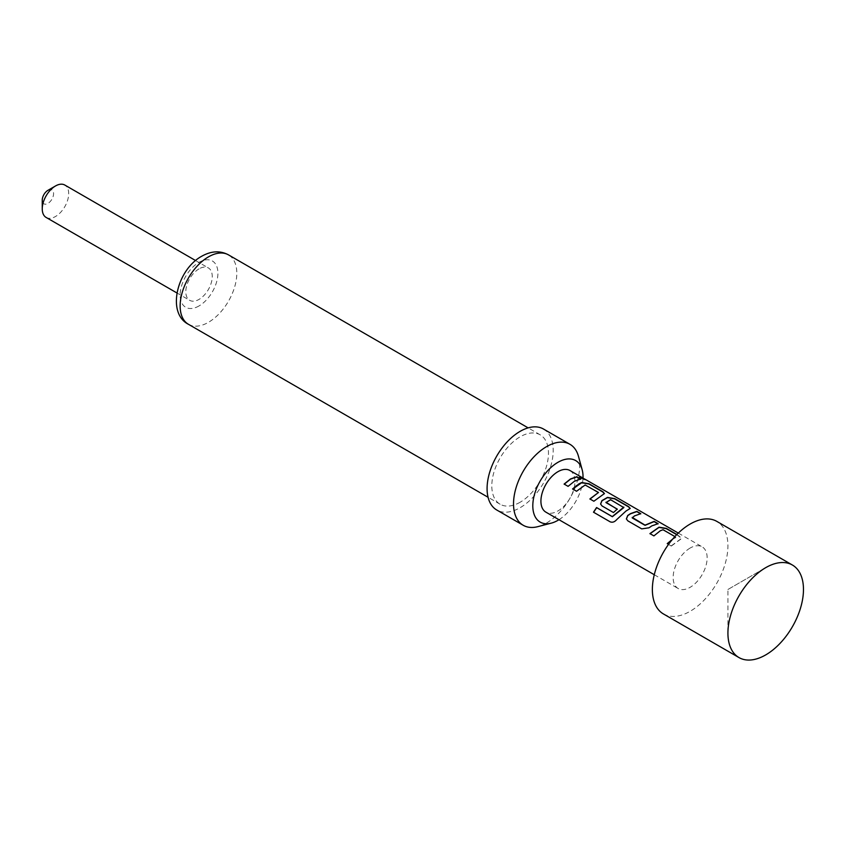 <?xml version="1.0" encoding="UTF-8"?>
<svg xmlns="http://www.w3.org/2000/svg" width="845" height="845" viewBox="0 0 845 845"><rect width="100%" height="100%" fill="white"/><g stroke="black" fill="none" stroke-linecap="round" stroke-linejoin="round"><path stroke-width="0.63" stroke-dasharray="4.22 3.17" d="M585.353 479.717L585.891 479.749M584.634 478.999L584.497 479.231C586.493 480.425 585.205 480.023 580.631 478.048L579.659 476.918M672.271 539.564L675.82 537.357L662.987 529.952L660.262 531.009L653.967 536.057L650.069 533.691M672.683 539.068L675.82 537.61L674.891 536.564M676.697 534.663L681.735 538.455L671.279 546.06L668.543 544.36M640.404 513.718L632.208 517.393M657.727 523.71L649.013 527.787M623.821 507.591L610.988 499.923L606.023 502.796M630.169 508.563L626.018 511.236L616.713 519.591M617.135 509.208L613.502 512.693L602.136 506.134L600.615 504.116M598.471 492.952L585.638 485.294L582.913 486.35L576.617 491.399L572.72 489.033M604.386 493.681L593.94 501.402L589.894 498.951M580.378 479.052L574.442 481.47L568.083 486.35M47.911 190.347A8.017 4.626 -60 0 1 53.584 193.621A8.017 4.626 -60 0 1 47.911 203.434A8.017 4.626 -60 0 1 42.25 200.159M46.126 217.44A18.696 10.795 120 0 0 55.474 216.521A18.696 10.795 120 0 0 67.684 200.043A18.696 10.795 120 0 0 64.822 185.055M199.029 268.868A18.696 10.795 120 0 0 186.808 285.346A18.696 10.795 120 0 0 189.681 300.324A18.696 10.795 120 0 0 199.029 299.405A18.696 10.795 120 0 0 211.239 282.917A18.696 10.795 120 0 0 208.377 267.939A18.696 10.795 120 0 0 199.029 268.868M663.431 613.945A53.425 30.842 120 0 0 690.143 611.294A53.425 30.842 120 0 0 725.042 564.217A53.425 30.842 120 0 0 716.856 521.407M569.942 470.517A24.04 13.879 -60 0 1 573.628 489.783A24.04 13.879 -60 0 1 557.922 510.961A24.04 13.879 -60 0 1 545.902 512.154M690.143 548.046A24.04 13.879 120 0 0 674.437 569.234A24.04 13.879 120 0 0 678.123 588.49A24.04 13.879 120 0 0 690.143 587.307A24.04 13.879 120 0 0 705.85 566.118A24.04 13.879 120 0 0 702.163 546.852A24.04 13.879 120 0 0 690.143 548.046M676.877 534.484L681.788 538.212L671.205 545.902M727.925 589.483L765.697 567.671L727.925 589.483L727.925 633.106M578.466 456.3A46.75 26.987 -60 0 1 546.588 522.96A46.75 26.987 -60 0 1 537.853 526.646M543.515 429.038A46.75 26.987 -60 0 1 550.676 466.503A46.75 26.987 -60 0 1 520.14 507.697A46.75 26.987 -60 0 1 496.765 510.01M520.14 502.236A40.074 23.132 -60 0 1 500.103 504.222A40.074 23.132 -60 0 1 493.966 472.112A40.074 23.132 -60 0 1 520.14 436.812A40.074 23.132 -60 0 1 540.177 434.826A40.074 23.132 -60 0 1 546.314 466.936A40.074 23.132 -60 0 1 520.14 502.236M558.978 519.707A35.522 20.512 120 0 0 583.018 478.069M568.146 486.519L564.111 484.069M610.28 521.893L610.28 521.893C612.625 522.833 614.801 522.104 616.818 519.717M649.034 527.977L641.799 529.033L627.846 520.858M627.919 521.016L626.409 519.01M671.279 546.06L667.244 543.61M188.435 324.29A40.074 23.132 120 0 0 208.472 322.304A40.074 23.132 120 0 0 234.646 286.994A40.074 23.132 120 0 0 228.509 254.884M199.029 305.943A26.713 15.421 -60 0 1 180.143 295.042A26.713 15.421 -60 0 1 199.029 262.32A26.713 15.421 -60 0 1 217.915 273.231A26.713 15.421 -60 0 1 199.029 305.943M176.922 292.962L189.681 300.324M654.262 574.716L678.123 588.49M678.303 533.079L702.163 546.852M500.103 504.222L488.072 497.272M540.177 434.826L528.136 427.876M195.617 260.566L208.377 267.939"/><path stroke-width="1.27" d="M579.659 476.918L584.634 478.999C586.62 480.182 585.31 479.78 580.716 477.805L579.638 476.749L585.891 479.749M584.497 479.231L583.335 478.555M649.995 533.765L659.015 527.407L666.251 528.643L676.697 534.663M626.409 519.01L627.75 515.693L630.507 513.823L636.771 511.616L640.732 513.908M632.208 517.393L645.041 525.136L654.157 521.376L658.128 523.668L651.801 525.896L649.013 527.787L641.725 528.875L627.846 520.858L626.367 518.914L627.719 515.492L630.507 513.612L636.834 511.373L640.806 513.665L634.479 515.904L632.24 517.932L645.062 525.337L654.093 521.618L658.054 523.911M600.615 504.116L601.967 500.8L607.449 497.631L614.685 498.867L628.574 506.884L630.169 508.563M610.28 521.893L593.623 512.271L596.676 507.665L612.371 516.728L623.821 507.591L610.491 499.648L605.992 502.595L617.272 509.112L613.438 512.535L602.062 505.965L600.584 504.021L601.936 500.61L607.481 497.399L614.759 498.624L628.638 506.641L630.222 508.436L626.018 511.014L616.713 519.591C614.674 521.978 612.488 522.717 610.153 521.819L593.486 512.197L596.57 507.539L612.266 516.601L623.842 507.095M605.992 502.247L617.304 509.313M572.646 489.107L581.666 482.748L588.902 483.984L602.781 491.991L604.386 493.681M589.968 499.11L598.492 492.466L585.141 485.009L576.543 491.241L572.572 488.949L578.941 483.847L581.698 482.516L588.976 483.741L602.855 491.748L604.439 493.554L593.866 501.233L589.894 498.951L598.492 492.466M564.185 484.227L570.481 479.178L576.734 476.96L580.705 479.242M42.25 208.884L42.25 200.159A8.017 4.626 -60 0 1 47.911 190.347L55.474 185.984A18.696 10.795 120 0 0 42.25 208.884A18.696 10.795 120 0 0 46.126 217.44L176.922 292.962M792.409 565.03L716.856 521.407A53.425 30.842 120 0 0 690.143 524.048A53.425 30.842 120 0 0 655.245 571.135A53.425 30.842 120 0 0 663.431 613.945L738.984 657.568A53.425 30.842 120 0 0 765.697 654.917A53.425 30.842 120 0 0 800.595 607.84A53.425 30.842 120 0 0 792.409 565.03A53.425 30.842 120 0 0 765.697 567.671L765.697 567.671A53.425 30.842 120 0 0 727.925 633.106A53.425 30.842 120 0 0 738.984 657.568M654.262 574.716L545.902 512.154A24.04 13.879 -60 0 1 542.215 492.888A24.04 13.879 -60 0 1 557.922 471.7A24.04 13.879 -60 0 1 569.942 470.517L583.472 478.333M668.543 544.36L667.244 543.61L672.683 539.068M674.891 536.564L663.019 529.72L660.262 530.787L653.893 535.899L649.932 533.607L659.047 527.174L666.325 528.4L676.877 534.484M574.442 481.249L568.083 486.35L564.111 484.069L570.481 478.967L576.808 476.717L580.779 478.999L574.442 481.249M583.018 478.069A35.522 20.512 120 0 0 582.142 469.683A35.522 20.512 120 0 0 557.922 462.331A35.522 20.512 120 0 0 533.026 501.845A35.522 20.512 120 0 0 551.278 523.139A35.522 20.512 120 0 0 557.922 520.34A35.522 20.512 120 0 0 558.978 519.707M551.278 523.139L537.853 526.646A46.75 26.987 -60 0 1 523.213 525.273A46.75 26.987 -60 0 1 516.041 487.818A46.75 26.987 -60 0 1 546.588 446.625A46.75 26.987 -60 0 1 569.963 444.312A46.75 26.987 -60 0 1 578.466 456.3L582.142 469.683M523.213 525.273L496.765 510.01A46.75 26.987 -60 0 1 489.604 472.545A46.75 26.987 -60 0 1 520.14 431.351A46.75 26.987 -60 0 1 543.515 429.038L569.963 444.312M195.617 260.566L64.822 185.055A18.696 10.795 120 0 0 55.474 185.984L47.911 190.347M667.392 543.694L672.271 539.564M208.472 256.869A40.074 23.132 120 0 0 182.298 292.18A40.074 23.132 120 0 0 188.435 324.29C166.19 312.999 177.165 269.46 201.797 256.204C211.313 250.891 220.218 250.447 228.509 254.884A40.074 23.132 120 0 0 208.472 256.869M585.659 479.59L678.303 533.079M488.072 497.272L188.435 324.29M528.136 427.876L228.509 254.884"/></g></svg>
